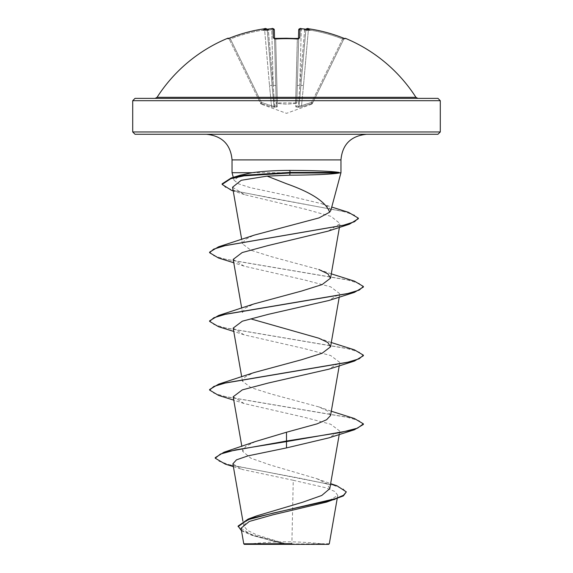 <?xml version="1.0" encoding="UTF-8"?>
<svg xmlns="http://www.w3.org/2000/svg" width="573" height="573" viewBox="0 0 573 573"><rect width="100%" height="100%" fill="white"/><g stroke="black" fill="none" stroke-linecap="round" stroke-linejoin="round"><path stroke-width="0.43" stroke-dasharray="2.87 2.15" d="M274.531 38.506L274.546 38.993L275.692 39.215L275.634 38.656M227.617 38.312L227.789 38.656A1.153 1.153 154 0 1 229.264 39.215L228.161 38.592L228.713 38.427A1.153 1.153 0 0 1 229.093 38.871L229.264 39.215L229.093 38.871M295.775 103.462A1.153 1.089 -178.5 0 0 296.793 102.409L298.726 38.42L296.793 102.409A1.153 0.509 -178.5 0 1 295.639 102.889L277.361 102.889L295.639 102.889L297.308 39.215L298.454 38.993L297.308 39.215L297.38 38.57L295.639 102.889A1.153 0.509 -178.5 0 0 295.74 102.889A1.153 0.509 -178.5 0 0 296.793 102.409A1.153 1.089 1.5 0 1 295.775 103.462L286.5 104.179L277.225 103.462L286.5 104.179L295.775 103.462L295.754 106.822L295.775 103.462M275.613 38.656L275.692 39.215L274.546 38.993L276.207 102.409L274.309 29.882L271.745 29.746L271.638 28.707L273.056 28.772L273.292 37.954L275.613 38.656A153.5 137.964 180 0 1 286.5 38.312A153.5 137.964 180 0 1 297.387 38.656L299.708 37.954L299.944 28.772L301.369 28.707A153.607 153.027 180 0 1 304.772 29.073L304.635 30.111L305.402 30.584L304.635 30.111L305.08 30.161L304.678 29.753L305.037 29.101A112.494 59.155 -146.2 0 1 310.05 30.24A112.494 53.26 143.3 0 0 307.064 29.101L307.114 28.707L308.532 28.772A153.492 153.435 180 0 1 342.998 37.954L342.575 38.993A152.339 152.289 0 0 0 308.367 29.882L303.504 85.513L300.947 85.356L303.504 85.513L308.367 29.882L305.81 29.746L308.367 29.882A152.339 152.289 0 0 1 342.575 38.993L311.648 102.409L312.013 103.462L301.856 106.822L312.013 103.462L311.705 104.143L311.648 102.409L312.679 102.889L311.648 102.409L301.513 105.769L303.504 85.513L301.513 105.769L298.361 106.349L299.801 85.356L298.361 106.349L299.042 106.349L305.875 29.753A1.153 1.146 5 0 0 305.781 30.111L299.042 106.349L311.648 102.409L342.575 38.993L343.907 38.871L312.679 102.889L343.736 39.215L342.575 38.993L342.998 37.954L345.211 38.656L345.383 38.312M277.246 106.822L277.225 103.462L277.246 106.822L274.754 107.301L277.246 106.822A1.153 1.103 -1.5 0 1 276.293 105.769L274.539 38.627L276.293 105.769L276.207 102.409L276.293 105.769L274.639 106.349L273.199 85.356L274.639 106.349L273.958 106.349L276.293 105.769A1.153 1.103 178.5 0 0 277.246 106.822M227.789 38.656L230.002 37.954A153.492 153.435 180 0 1 264.468 28.772L265.886 28.707L267.125 29.753A1.153 1.146 175 0 1 267.219 30.111A1.153 1.146 175 0 0 267.125 29.753L267.598 30.584L268.365 30.111L267.598 30.584L267.19 29.746L273.958 106.349L271.487 105.769L271.144 106.822L274.754 107.301L271.144 106.822L260.987 103.462L271.144 106.822L271.487 105.769L269.496 85.513L271.487 105.769L273.958 106.349L267.319 30.161L266.86 29.338M260.987 103.462L261.295 104.143L261.352 102.409L260.321 102.889L229.264 39.215L260.321 102.889L261.352 102.409L260.987 103.462A1.153 1.139 -26 0 1 260.321 102.889A1.153 1.139 154 0 0 260.987 103.462M157.074 97.317L415.926 97.317M258.122 98.377L155.133 98.377M135.027 98.377L437.973 98.377M328.687 544.35L244.313 544.35M329.31 543.727L286.242 543.992L256.89 534.96L247.543 530.448L243.769 525.957L246.691 520.921L256.668 515.901M437.973 134.261L135.027 134.261M330.843 210.427L329.009 207.068L321.962 203.759L286.5 195.343L250.301 187.65L238.733 183.912L234.078 180.259L240.681 175.102M232.044 172.709L340.956 172.709M268.164 29.073L267.92 30.161L268.365 30.111L267.963 29.101A112.494 59.155 146.2 0 0 262.95 30.24L267.598 30.584L262.95 30.24A112.494 53.26 -143.3 0 1 265.936 29.101M305.681 30.161L305.781 30.111A1.153 1.146 5 0 1 305.875 29.753L305.681 30.161M306.14 29.338L307.064 29.101M232.889 463.822L242.286 469.466L293.261 480.281L291.872 543.684M329.762 488.676L326.811 483.676L316.862 478.699L270.377 465.025L250.859 458.207L242.723 451.395L245.638 446.446L255.601 441.489M330.521 415.54L327.878 411.221L318.846 406.902L271.301 394.045L250.924 387.62L242.486 381.195L245.122 376.876L254.168 372.557M242.479 312.507L245.115 308.188L254.168 303.869M331.294 273.844L318.817 269.511L271.323 256.668L250.91 250.243L242.465 243.819L245.115 239.5L254.161 235.145M232.566 187.206L244.449 194.634L305.137 209.124L331.079 216.386L340.061 223.656L328.171 231.112M233.182 259.404L244.119 266.151L304.492 279.946L330.678 286.844L339.818 293.748L328.881 300.496M233.182 328.093L244.112 334.833L304.485 348.635L330.685 355.539L339.818 362.437L328.873 369.184M233.175 396.781L244.112 403.528L304.492 417.323L330.685 424.235L339.825 431.125L328.881 437.872M293.261 480.281L325.665 487.738L334.961 491.534L337.769 495.387L326.725 502.055M241.054 528.22L252.714 535.533L283.313 543.856L243.776 543.813M215.24 457.641L218.865 461.158L229.214 464.667L336.881 485.746M238.096 526.071L242.05 530.541L252.944 535.017L286.242 543.992M225.347 464.151L300.331 478.305L333.83 485.381L343.163 488.919L346.328 492.458M241.498 530.784L250.945 534.917L282.718 543.67L286.085 543.956M283.313 543.856L282.718 543.67M354.422 418.526L225.912 396.767L213.801 393.135L209.611 389.511M354.429 349.838L225.934 328.078L213.808 324.454L209.611 320.823M354.429 281.15L225.941 259.39L213.815 255.766L209.611 252.134M348.534 212.339L271.043 198.093L235.546 190.967L225.533 187.407L222.123 183.84M363.389 424.435L359.207 420.804L347.102 417.18L218.592 395.42M363.389 355.74L359.199 352.116L347.08 348.484L218.585 326.732M363.389 287.044L359.185 283.42L347.059 279.796L218.571 258.036M358.347 218.721L354.63 215.176L343.95 211.638L231.578 190.372M286.5 544.35L247.142 544.35L286.5 544.35M286.5 98.377L417.867 98.377M312.679 102.889L312.679 102.889A1.153 1.139 -154 0 1 312.013 103.462A1.153 1.139 26 0 0 312.679 102.889M299.944 28.772A1.153 1.139 1.5 0 0 298.691 29.882L301.255 29.746L298.691 29.882L298.454 38.993A1.153 1.074 1.5 0 1 298.54 38.62M298.247 107.301L295.754 106.822L298.247 107.301L301.856 106.822L298.247 107.301A1.153 0.38 -99.5 0 0 298.361 106.349L296.707 105.769L298.361 106.349A1.153 0.38 80.5 0 1 298.247 107.301A1.153 1.074 -64.5 0 0 299.042 106.349A1.153 1.074 115.5 0 1 298.247 107.301M230.425 38.993L229.264 39.215L230.425 38.993A152.339 152.289 -0 0 1 264.633 29.882L267.19 29.746L264.633 29.882L269.496 85.513L272.053 85.356L269.496 85.513L264.633 29.882A152.339 152.289 -0 0 0 230.425 38.993L261.352 102.409L230.425 38.993M277.361 102.889A1.153 0.509 178.5 0 1 276.207 102.409A1.153 0.509 178.5 0 0 277.26 102.889A1.153 0.509 178.5 0 0 277.361 102.889L275.692 39.215A152.346 136.926 -0 0 1 286.5 38.871A152.346 136.926 -0 0 1 297.308 39.215A152.346 136.926 0 0 0 275.692 39.215L277.361 102.889M268.228 29.073A153.607 153.027 180 0 1 271.631 28.707L271.745 29.746L274.309 29.882A1.153 1.139 178.5 0 0 273.056 28.772M273.199 85.356L275.763 85.513L273.199 85.356L268.365 30.111A152.454 151.874 0 0 1 271.745 29.746L273.199 85.356L271.745 29.746A152.454 151.874 -0 0 0 268.365 30.111L273.199 85.356M297.237 85.513L299.801 85.356L297.237 85.513M276.207 102.409A1.153 1.089 -1.5 0 0 277.225 103.462A1.153 1.089 178.5 0 1 276.207 102.409M274.639 106.349A1.153 0.38 99.5 0 0 274.754 107.301A1.153 1.074 64.5 0 1 273.958 106.349A1.153 1.074 -115.5 0 0 274.754 107.301A1.153 0.38 -80.5 0 1 274.639 106.349M295.754 106.822A1.153 1.103 1.5 0 0 296.707 105.769A1.153 1.103 -178.5 0 1 295.754 106.822M301.856 106.822L301.513 105.769L301.856 106.822M265.679 28.65L266.452 28.757L267.19 29.746A1.153 1.146 175 0 0 267.054 29.295L267.19 29.746A1.153 1.146 175 0 0 265.886 28.707M264.468 28.772L264.633 29.882L264.662 28.743M228.233 38.57A1.153 1.153 -26 0 1 229.264 39.215L228.161 38.592L230.002 37.954M273.292 37.954A1.153 1.074 178.5 0 1 274.546 38.993A1.153 1.074 178.5 0 0 274.46 38.62M301.255 29.746L301.369 28.693L301.255 29.746A152.454 151.874 0 0 1 304.635 30.111L299.801 85.356L301.255 29.746L299.801 85.356L304.635 30.111A152.454 151.874 0 0 0 301.255 29.746M307.114 28.707A1.153 1.146 5 0 0 305.81 29.746A1.153 1.146 5 0 1 305.946 29.295L305.81 29.746L305.946 29.295M299.708 37.954A1.153 1.074 1.5 0 0 298.454 38.993L298.726 38.42M308.367 29.882L308.532 28.772L308.367 29.882M345.211 38.656A1.153 1.153 -154 0 0 343.736 39.215L344.839 38.592L343.736 39.215A1.153 1.153 26 0 1 344.767 38.57M310.05 30.24L305.402 30.584L310.05 30.24M132.714 100.69L440.286 100.69M440.286 131.955L132.714 131.955M340.956 159.896L232.044 159.896M271.487 105.769L261.352 102.409L271.487 105.769M311.712 104.171L286.5 113.347L261.288 104.171M325.858 544.35A307.565 307.565 0 0 0 247.142 544.35M243.747 525.957L242.923 521.229M339.237 434.477L339.825 431.125M242.723 451.395L241.849 446.417M339.237 365.789L339.825 362.437M242.458 381.203L241.706 376.876M339.237 297.101L339.825 293.748M242.458 312.507L241.706 308.188M339.417 227.366L340.068 223.656M242.458 243.819L241.706 239.5M337.769 495.387L337.196 498.625M316.862 478.691L330.642 483.655M233.376 466.623L242.286 469.466M250.945 534.917L252.714 535.533M234.063 180.259L233.29 177.358M321.962 203.759L331.753 207.061M318.846 406.902L331.294 411.221M318.832 338.206L331.294 342.532M244.449 194.634L233.211 190.895M244.119 266.151L233.763 262.756M244.112 334.84L233.763 331.445M244.112 403.528L233.763 400.133M261.295 104.15L260.651 103.577M311.705 104.15L312.349 103.577M274.274 38.42L274.546 38.993L274.274 38.42L275.62 38.57M274.281 29.66L272.741 28.657M300.18 28.657L301.369 28.693M344.839 38.592L343.907 38.871M307.393 28.657L308.532 28.772"/><path stroke-width="0.86" d="M275.634 38.656L273.292 37.954L273.056 28.772L271.724 28.7M267.054 29.295A1.153 1.146 175 0 0 265.886 28.707L264.468 28.772A153.492 153.435 180 0 0 230.002 37.954L227.789 38.656L227.617 38.312A1.153 1.153 0 0 1 228.713 38.427L228.77 38.405M345.211 38.656L344.753 38.584A1.153 1.153 26 0 1 345.211 38.656L345.383 38.312A153.786 153.786 0 0 1 415.926 97.317L157.074 97.317L155.133 98.377L258.122 98.377M305.81 29.746C306.963 28.471 307.873 28.149 308.532 28.772C320.379 30.491 331.867 33.556 342.998 37.954L342.998 37.954A153.492 153.435 180 0 0 308.532 28.772L307.114 28.707L307.064 29.101A112.494 53.26 143.3 0 1 310.05 30.24A112.494 59.155 -146.2 0 0 305.037 29.101L304.772 29.065A153.607 153.027 180 0 0 301.369 28.707L299.944 28.772L299.708 37.954L297.387 38.656A153.5 137.964 180 0 0 286.5 38.312A153.5 137.964 180 0 0 275.613 38.656M437.973 98.377L135.027 98.377L132.714 100.69L440.286 100.69L437.973 98.377M330.642 483.655L336.881 485.746L346.328 491.885L343.37 495.917L326.725 502.055L272.827 514.833L249.305 521.444L241.054 528.22L243.776 543.813L244.313 544.35L328.687 544.35L329.31 543.727L337.196 498.625M283.313 543.856L243.804 543.813L291.872 543.684M440.286 131.955L132.714 131.955L135.027 134.261L437.973 134.261L440.286 131.955L440.286 100.69M329.625 212.203L330.843 210.427L340.956 172.709L339.173 172.996C331.273 174.314 314.778 175.044 289.694 175.173L267.111 176.119L286.5 183.732C311.633 192.578 326.008 202.068 329.625 212.203L318.989 217.919L254.161 235.145M339.144 172.709L339.144 172.423C331.344 171.205 314.871 170.532 289.73 170.417L286.5 170.439C273.65 170.553 262.205 171.313 252.17 172.709L232.044 172.709L232.044 159.896L340.956 159.896C342.339 144.468 350.877 135.923 366.591 134.261M307.064 29.101L305.875 29.753M267.125 29.753L265.886 28.707M265.936 29.101A112.494 53.26 -143.3 0 0 262.95 30.24A112.494 59.155 146.2 0 1 267.963 29.101L268.322 29.753L268.228 29.065L271.631 28.693L268.228 29.065A153.607 153.027 180 0 1 271.631 28.707M346.328 491.885L343.478 495.28L335.348 498.675L248.181 519.045L256.668 515.901L302.58 502.256L321.754 495.466L329.762 488.676L339.237 434.477M286.5 432.235L286.5 441.031L223.979 452.233L255.601 441.489L286.5 432.235L316.948 423.898L326.653 419.715L330.521 415.54M233.763 400.133L218.592 395.42L209.611 390.084L209.611 389.511L218.585 384.175L254.168 372.55L301.713 359.694L322.083 353.276L330.521 346.851L327.878 342.532L318.824 338.213L250.781 318.875M233.763 331.445L218.585 326.732L209.611 321.396L209.611 320.823L218.592 315.487L254.168 303.862L301.67 291.02L322.105 284.58L330.528 278.163L327.885 273.844L318.817 269.518M267.111 176.119L241.226 180.287L232.566 187.206L241.706 239.5M233.763 262.756L218.571 258.036L209.611 252.707L213.65 249.148L225.361 245.581L349.408 224.201L328.171 231.112L267.971 245.581L242.178 252.557L233.182 259.404L241.706 308.188M209.611 321.396L213.801 317.771L225.912 314.147L354.415 292.38L328.881 300.496L268.501 314.291L242.315 321.195L233.182 328.093L241.706 376.876M209.611 390.084L213.808 386.453L225.934 382.828L354.429 361.069L328.873 369.184L268.501 382.979L242.315 389.884L233.175 396.781L241.849 446.417M354.429 429.757L363.389 424.435L363.389 423.862L357.531 428.153L340.856 432.443L286.5 441.031L286.5 441.604L354.429 429.757L328.881 437.872L286.5 447.907L247.951 455.879L236.456 459.854L232.889 463.822L242.923 521.229M223.979 452.233L215.24 457.641L215.24 458.214L225.347 464.151L233.376 466.623M248.181 519.045L238.096 526.071L241.498 530.784M286.5 447.907L286.5 441.604L235.446 449.905L220.419 454.06L215.24 458.214M334.933 499.377L273.428 513.014L247.586 519.826L238.096 526.644M240.681 175.102L252.17 172.709M363.389 423.862L354.422 418.526L331.294 411.221M218.585 384.175L347.08 362.423L359.199 358.791L363.389 355.167L354.429 349.838L331.294 342.532M218.592 315.487L347.102 293.727L359.207 290.103L363.389 286.471L354.429 281.15L331.294 273.844M209.611 252.707L209.611 252.134L218.578 246.798L343.227 225.311L354.494 221.73L358.347 218.148L348.534 212.339L331.753 207.061M233.211 190.895L231.578 190.372L222.123 184.413L222.123 183.84L231.134 178.024L244.485 175.223L290.174 172.423L289.694 175.173M354.429 361.069L363.389 355.74L363.389 355.167M354.415 292.38L363.389 287.044L363.389 286.471M349.408 224.201L358.347 218.721L358.347 218.148M222.123 184.413L230.776 178.704L244.105 175.847L290.174 172.996L339.173 172.996M339.144 172.423L290.174 172.423L289.73 170.417M415.926 97.317L417.867 98.377L286.5 98.377M267.19 29.746C266.044 28.471 265.134 28.149 264.468 28.772L264.568 28.757M273.056 28.772A1.153 1.139 178.5 0 1 274.309 29.882L274.531 38.506M298.469 38.506L298.691 29.882A1.153 1.139 1.5 0 1 299.944 28.772M227.789 38.656A1.153 1.153 -26 0 1 228.233 38.57L230.002 37.954C241.133 33.556 252.621 30.491 264.468 28.772C252.621 30.491 241.133 33.556 230.002 37.954M274.46 38.62A1.153 1.074 178.5 0 0 273.292 37.954M274.546 38.993L274.274 38.42L286.5 38.226L297.387 38.656M298.54 38.62A1.153 1.074 1.5 0 1 299.708 37.954M304.678 29.753L304.772 29.065L301.369 28.693L304.836 29.073M307.393 28.657L305.946 29.295A1.153 1.146 5 0 1 307.114 28.707M232.044 159.896C230.661 144.468 222.123 135.923 206.409 134.261M340.956 172.709L340.956 159.896M132.714 131.955L132.714 100.69M330.542 415.547L339.237 365.789M330.542 346.858L339.237 297.101M330.542 278.163L339.417 227.366M233.29 177.358L232.044 172.709M240.674 175.066L231.134 178.024M254.168 235.174L218.578 246.798M227.617 38.312A153.786 153.786 0 0 0 157.074 97.317M274.281 29.66L274.309 29.882C273.457 28.535 272.562 28.141 271.631 28.693L272.741 28.657M264.662 28.743L265.578 28.657M275.599 38.57L298.726 38.42L298.454 38.993M300.18 28.657L299.407 28.815L298.691 29.882C299.543 28.535 300.438 28.141 301.369 28.693M297.38 38.57L298.726 38.42M345.383 38.312L343.907 38.871M344.839 38.592L342.998 37.954C331.867 33.556 320.379 30.491 308.532 28.772L308.532 28.772"/></g></svg>
